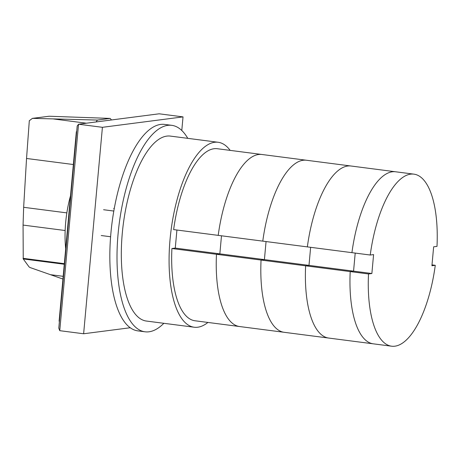 <?xml version="1.0" encoding="UTF-8"?>
<svg xmlns="http://www.w3.org/2000/svg" width="460" height="460" viewBox="0 0 460 460"><rect width="100%" height="100%" fill="white"/><g stroke="black" fill="none" stroke-linecap="round" stroke-linejoin="round"><path stroke-width="0.69" d="M431.997 264.891L435.275 265.316L431.917 265.753L433.642 246.824L437 246.393A86.745 32.919 97.4 0 0 413.879 174.144L395.571 171.775A86.745 32.919 97.4 0 0 351.923 252.661A86.745 32.919 -82.6 0 1 395.571 171.775L351.003 166.008A86.745 32.919 97.4 0 0 307.355 246.893L370.231 255.024L373.589 254.593L371.87 273.516L353.562 271.147L350.204 271.584L353.562 271.147L355.206 253.08L353.562 271.147L308.988 265.385L310.632 247.319L308.988 265.385L264.414 259.618L266.058 241.552L264.414 259.618L219.845 253.857L175.271 248.089L176.916 230.023M371.87 273.516L368.512 273.953L350.204 271.584A86.745 32.919 97.4 0 0 373.324 343.833A86.745 32.919 -82.6 0 1 350.204 271.584L305.63 265.817L308.988 265.385L305.63 265.817A86.745 32.919 97.4 0 0 328.75 338.065L195.028 320.775A86.745 32.919 97.4 0 1 171.913 248.526L175.271 248.089M262.781 241.132L307.355 246.893A86.745 32.919 97.4 0 1 351.003 166.008L306.429 160.247A86.745 32.919 97.4 0 0 262.781 241.132L173.633 229.603A86.745 32.919 97.4 0 1 217.281 148.718L261.855 154.48A86.745 32.919 97.4 0 0 218.207 235.365A86.745 32.919 97.4 0 1 261.855 154.48L306.429 160.247A86.745 32.919 97.4 0 0 262.781 241.132M368.512 273.953A86.745 32.919 97.4 0 0 391.627 346.202L328.75 338.065A86.745 32.919 97.4 0 1 305.63 265.817L261.056 260.055L264.414 259.618L261.056 260.055A86.745 32.919 97.4 0 0 284.176 332.304A86.745 32.919 97.4 0 1 261.056 260.055L171.913 248.526M221.484 235.79L219.845 253.857L216.482 254.288A86.745 32.919 97.4 0 0 239.602 326.537A86.745 32.919 97.4 0 1 216.482 254.288L219.845 253.857L221.484 235.79M413.879 174.144A86.745 32.919 97.4 0 0 370.231 255.024M391.627 346.202A86.745 32.919 97.4 0 0 435.275 265.316M145.049 331.804L137.885 330.878A104.092 39.497 -82.6 0 1 110.929 232.858A104.092 39.497 -82.6 0 1 164.588 124.407L171.752 125.333A104.092 39.497 97.4 0 0 118.093 233.783A104.092 39.497 97.4 0 0 145.049 331.804A104.092 39.497 97.4 0 0 163.846 323.299M187.766 138.339A104.092 39.497 97.4 0 0 171.752 125.333M194.195 327.227L146.441 321.051A93.254 35.385 -82.6 0 1 122.291 233.237A93.254 35.385 -82.6 0 1 170.361 136.091L218.115 142.266A93.254 35.385 97.4 0 0 170.05 239.413A93.254 35.385 97.4 0 0 194.195 327.227A93.254 35.385 97.4 0 0 207.908 322.443M230.161 150.38A93.254 35.385 97.4 0 0 218.115 142.266M65.694 248.71A59.639 22.632 -82.6 0 1 65.665 222.548A59.639 22.632 -82.6 0 1 70.512 195.759M64.279 264.253L23.241 258.945L29.026 266.846L29.894 267.478L62.934 279.053M73.358 164.525L26.542 158.47L23.65 207.299L23.063 225.078L23.241 258.945M32.413 118.358L49.168 116.236L110.153 118.415L97.399 120.06L32.413 118.358L29.308 120.738L26.542 158.47M96.082 121.957L97.416 120.066L110.17 118.415L111.51 119.962M76.711 131.278L76.337 131.773L59.116 321.022L59.38 321.724M102.413 127.311L78.539 124.223L59.748 330.677L58.794 328.164L77.194 126.011L78.539 124.223L159.148 113.798L183.028 116.886L102.413 127.311L83.628 333.764L130.26 327.738M163.743 323.409L164.197 323.346M59.748 330.677L83.628 333.764M181.786 130.496L183.028 116.886M101.246 235.537L110.607 236.745M103.592 209.731L113.804 211.048M113.672 208.426L114.258 208.501M63.181 276.328L50.45 274.683M64.337 263.661L23.034 258.319M65.147 230.517L23.063 225.078M66.844 212.882L23.65 207.299M86.382 123.211L53.561 118.968M49.168 116.236L32.993 118.329"/></g></svg>

